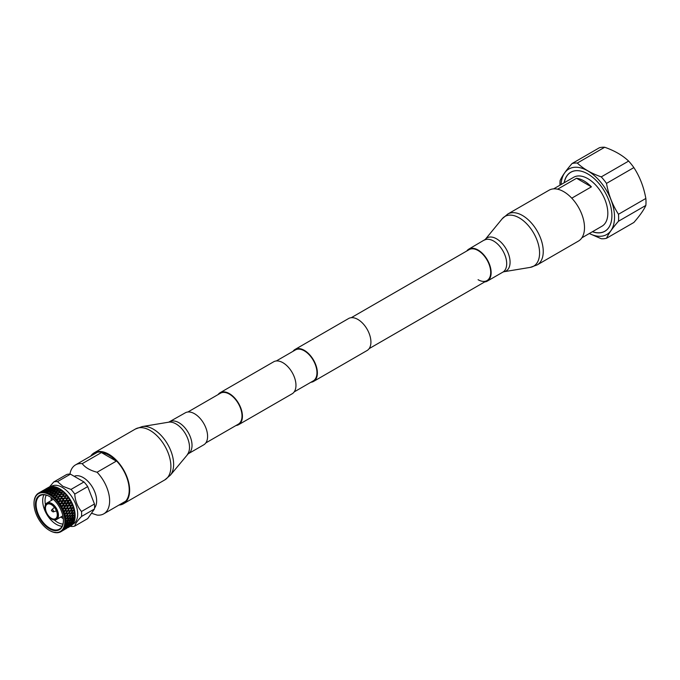 <?xml version="1.0" encoding="UTF-8"?>
<svg xmlns="http://www.w3.org/2000/svg" width="680" height="680" viewBox="0 0 680 680"><rect width="100%" height="100%" fill="white"/><g stroke="black" fill="none" stroke-linecap="round" stroke-linejoin="round"><path stroke-width="1.02" d="M205.802 442.935L238.306 424.175A17.867 10.319 -120 0 0 241.043 409.853A17.867 10.319 -120 0 0 229.364 394.111A17.867 10.319 -120 0 0 220.43 393.227L187.935 411.986M235.96 425.527A18.471 10.668 -120 0 0 238.603 424.694A18.471 10.668 -120 0 0 241.434 409.896A18.471 10.668 -120 0 0 229.364 393.618A18.471 10.668 -120 0 0 220.133 392.7A18.471 10.668 -120 0 0 218.084 394.578M238.603 424.694L292.145 393.788A18.471 10.668 -120 0 0 294.975 378.99A18.471 10.668 -120 0 0 282.905 362.703A18.471 10.668 -120 0 0 273.666 361.794L220.133 392.7M310.904 382.253A18.471 10.668 -120 0 0 313.556 381.429A18.471 10.668 -120 0 0 316.387 366.622A18.471 10.668 -120 0 0 304.317 350.344A18.471 10.668 -120 0 0 295.086 349.426A18.471 10.668 -120 0 0 293.037 351.305M313.556 381.429L367.089 350.514A18.471 10.668 -120 0 0 369.928 335.716A18.471 10.668 -120 0 0 357.858 319.43A18.471 10.668 -120 0 0 348.619 318.521L295.086 349.426M294.185 391.909L313.25 380.902A17.867 10.319 -120 0 0 315.996 366.579A17.867 10.319 -120 0 0 304.317 350.837A17.867 10.319 -120 0 0 295.383 349.953L276.318 360.961M645.847 205.436L618.477 221.238A41.497 23.953 60 0 0 618.63 217.838A41.497 23.953 -120 0 0 618.477 214.26L645.847 198.458A41.497 23.953 -120 0 1 646 202.036A41.497 23.953 60 0 1 645.847 205.436C643.824 209.958 639.837 215.636 633.87 222.471L606.5 238.272A41.497 23.953 60 0 1 601.264 238.739L589.313 233.52M577.32 163.055L604.69 147.254C614.575 150.714 622.557 155.32 628.635 161.083L601.264 176.885C591.285 173.374 583.304 168.768 577.32 163.055A41.497 23.953 -120 0 0 572.075 163.523L599.446 147.721A41.497 23.953 -120 0 1 604.69 147.254M559.971 185.198A41.497 23.953 60 0 1 559.946 183.957A41.497 23.953 -120 0 1 560.108 180.557C562.122 176.035 566.117 170.357 572.075 163.523M618.477 214.26C612.51 205.037 608.524 194.752 606.5 183.396A41.497 23.953 -120 0 0 601.264 176.885M589.347 233.495A37.825 21.837 60 0 0 614.542 217.209A37.825 21.837 -120 0 0 588.574 171.343A37.825 21.837 -120 0 0 561.093 184.552M606.5 183.396L633.87 167.594C639.787 176.698 643.781 186.983 645.847 198.458M633.87 167.594A41.497 23.953 -120 0 0 628.635 161.083M618.477 221.238C612.553 228.012 608.566 233.69 606.5 238.272M564.119 182.801A34.102 19.686 -120 0 1 587.792 173.918A34.102 19.686 -120 0 1 611.906 215.688A34.102 19.686 60 0 1 592.382 231.744M587.817 173.935A34.026 19.643 -120 0 0 564.238 182.733M611.906 215.654A34.026 19.643 60 0 1 592.492 231.684M553.613 188.87L573.716 177.259A28.254 16.312 -120 0 1 595.493 184.832A28.254 16.312 -120 0 1 607.827 213.273A28.254 16.312 60 0 1 601.97 226.21L581.876 237.813M576.538 178.262L591.396 186.847A28.254 16.312 60 0 0 576.538 178.262L557.6 189.202M571.769 198.178L591.396 186.847M75.097 517.378L75.047 518.007L73.576 517.726L75.132 516.749A22.296 12.869 60 0 1 75.097 517.378L73.576 517.726L75.148 516.094A22.296 12.869 -120 0 0 75.148 515.942L75.148 515.525A21.785 12.58 60 0 0 59.747 488.844L59.39 488.631A22.296 12.869 60 0 1 59.661 488.792L60.248 489.158L58.029 489.634L58.531 488.163A22.296 12.869 -120 0 0 58.267 488.027L56.075 488.648L56.559 487.296A22.296 12.869 -120 0 0 56.304 487.203L54.154 487.968L54.638 486.736A22.296 12.869 -120 0 0 54.392 486.685L52.292 487.585L52.794 486.498A22.296 12.869 -120 0 0 52.555 486.489L49.036 488.886L51.051 486.574A22.296 12.869 -120 0 0 50.83 486.608L47.319 488.979L49.436 486.973A22.296 12.869 -120 0 0 49.232 487.05L45.696 488.996M74.817 519.477L74.689 520.056L73.329 519.826L74.919 518.899A22.296 12.869 60 0 1 74.817 519.477L73.329 519.826L75.013 518.288A22.296 12.869 -120 0 0 75.047 518.007M73.712 521.5L74.46 520.863A22.296 12.869 60 0 1 74.29 521.373L72.845 521.73L74.621 520.31A22.296 12.869 -120 0 0 74.689 520.056M74.29 521.373L74.094 521.891L72.93 522.172L72.845 521.73L70.218 524.399L64.591 528.258L66.462 527.977L63.546 529.558L65.272 529.108L63.41 530.247M72.93 522.172L70.15 523.965L72.411 523.37L73.992 522.112A22.296 12.869 -120 0 0 74.094 521.891M73.534 523.048L73.772 522.597A22.296 12.869 60 0 1 73.534 523.048L68.263 525.938M72.029 524.663L72.845 524.093A22.296 12.869 60 0 1 72.547 524.458L69.317 525.529L73.134 523.677A22.296 12.869 -120 0 0 73.261 523.49M70.865 525.836L71.706 525.308A22.296 12.869 60 0 1 71.358 525.597L68.272 526.83L72.063 524.977A22.296 12.869 -120 0 0 72.216 524.824L71.179 524.85M68.127 527.519L70.788 525.997A22.296 12.869 -120 0 0 70.966 525.878L70.031 526.014M72.658 524.331L73.168 524.034A21.785 12.58 -120 0 0 77.681 514.063A21.785 12.58 60 0 0 62.279 487.381A21.785 12.58 60 0 0 51.383 486.302L50.873 486.6M72.99 523.209L70.218 524.399M73.329 519.826L72.82 520.37L73.567 519.673L71.12 520.158L66.912 524.654L66.028 524.892L68.102 523.098L66.402 522.886L68.85 520.446L67.278 522.623L65.484 522.852A22.296 12.869 -120 0 0 65.509 522.385L68.349 518.687L66.402 518.381L68.102 516.273L66.028 515.95L67.609 513.774L65.424 513.451L66.886 511.233L64.591 510.927L65.926 508.674L63.869 508.742L63.835 507.552M73.576 517.726L73.075 518.245L73.78 517.523L72.122 517.692L75.047 513.748A22.296 12.869 -120 0 0 75.013 513.425L73.329 513.086L74.689 511.292A22.296 12.869 -120 0 0 74.621 510.96L72.845 510.612L74.094 508.767A22.296 12.869 -120 0 0 73.992 508.427L72.122 508.096L73.261 506.217A22.296 12.869 -120 0 0 73.134 505.877L71.179 505.58L72.216 503.667A22.296 12.869 -120 0 0 72.063 503.336L70.031 503.089L70.966 501.177A22.296 12.869 -120 0 0 70.788 500.846L68.689 500.667L69.538 498.771A22.296 12.869 -120 0 0 69.334 498.457L67.184 498.355L67.941 496.493A22.296 12.869 -120 0 0 67.719 496.196L65.535 496.196L66.215 494.377A22.296 12.869 -120 0 0 65.977 494.105L63.759 494.207L64.379 492.456A22.296 12.869 -120 0 0 64.133 492.218L61.905 492.439L62.466 490.764A22.296 12.869 -120 0 0 62.211 490.56L59.984 490.9L60.503 489.328A22.296 12.869 -120 0 0 60.248 489.158L58.675 489.081M70.355 526.252L71.009 526.422A24.582 14.195 -120 0 0 74.758 526.09C75.208 523.923 77.46 520.727 81.507 516.477A24.582 14.195 -120 0 0 81.507 511.488C77.469 506.736 75.216 500.93 74.758 494.079A24.582 14.195 -120 0 0 71.009 489.421L62.891 486.31L57.503 481.627A24.582 14.195 -120 0 0 53.762 481.958L49.444 486.973M57.503 481.627L70.457 474.147L83.963 481.95L71.009 489.421M74.758 494.079L87.703 486.608A24.582 14.195 -120 0 0 83.963 481.95M87.703 486.608L94.46 504.008L81.507 511.488M81.507 516.477L94.46 509.006A24.582 14.195 -120 0 0 94.597 506.583A24.582 14.195 -120 0 0 94.46 504.008M94.46 509.006L87.703 518.611L74.758 526.09M70.457 474.147A24.582 14.195 -120 0 0 66.708 474.487L53.762 481.958M75.148 515.942A22.296 12.869 -120 0 0 75.148 515.788L73.78 515.908M47.931 487.721L48.39 487.441A22.296 12.869 60 0 1 48.798 487.237L47.362 488.35M49.453 487.144L49.895 486.82A22.296 12.869 60 0 1 50.345 486.702L48.875 487.781M51.127 486.88L51.544 486.514A22.296 12.869 60 0 1 52.037 486.489L50.524 487.526M53.839 486.591L52.913 486.948L53.32 486.531A22.296 12.869 60 0 1 53.839 486.591L54.392 486.685M55.734 487.016L54.799 487.322L55.199 486.871A22.296 12.869 60 0 1 55.734 487.016L56.304 487.203M57.69 487.756L56.746 488.019L57.137 487.517A22.296 12.869 60 0 1 57.69 487.756L58.267 488.027M64.761 506.158L68.587 506.022L65.926 508.674L69.623 508.563L66.886 511.233L70.15 510.723L70.431 511.122L68.995 512.975L67.609 513.774L70.754 513.221L71.009 513.638L68.102 516.273L71.12 515.652L71.341 516.086L68.349 518.687L68.85 518.194L69.062 518.627L67.405 520.413L65.509 520.574A22.296 12.869 -120 0 0 65.484 520.09L65.433 519.392A22.296 12.869 -120 0 0 65.382 518.891L65.288 518.177A22.296 12.869 60 0 0 65.212 517.667L65.084 516.936A22.296 12.869 -120 0 0 64.983 516.417L64.821 515.687A22.296 12.869 60 0 0 64.694 515.159L64.498 514.42A22.296 12.869 -120 0 0 64.345 513.893L64.115 513.145A22.296 12.869 60 0 0 63.946 512.61L63.682 511.862A22.296 12.869 -120 0 0 63.478 511.335L63.189 510.587A22.296 12.869 60 0 0 62.968 510.06L62.636 509.32A22.296 12.869 -120 0 0 62.398 508.793L63.546 508.41L64.761 506.158L62.297 505.954L63.41 503.702L60.877 503.583L61.88 501.364L59.288 501.347L60.214 499.179L57.579 499.264L58.421 497.173L55.76 497.386L56.542 495.38L53.864 495.728L54.596 493.825L51.927 494.326L53.312 492.363L56.95 491.581L59.109 488.478A22.296 12.869 60 0 1 59.39 488.631M60.503 489.328L61.081 489.719A22.296 12.869 60 0 1 61.642 490.118L62.211 490.56L60.698 490.297L58.582 493L59.313 491.096L59.984 490.9L56.95 491.581L55.972 493.025L58.335 492.583M62.466 490.764L63.036 491.232A22.296 12.869 60 0 1 63.58 491.708L64.133 492.218L62.645 491.852L60.478 494.658L61.259 492.651L61.905 492.439L58.582 493L57.919 494.581L60.265 494.224M64.379 492.456L64.931 492.991A22.296 12.869 60 0 1 65.45 493.535L65.977 494.105L64.523 493.646L62.297 496.536L63.759 494.207L60.478 494.658L59.806 496.375L62.118 496.094M66.215 494.377L66.734 494.972A22.296 12.869 60 0 1 67.227 495.567L67.719 496.196L66.317 495.652L64.013 498.618L65.535 496.196L62.297 496.536L61.591 498.381L63.869 498.168M67.941 496.493L68.425 497.139A22.296 12.869 60 0 1 68.876 497.777L69.334 498.457M69.538 498.771L69.972 499.46A22.296 12.869 60 0 1 70.38 500.14L70.788 500.846M70.966 501.177L71.358 501.899A22.296 12.869 60 0 1 71.706 502.596L72.063 503.336M72.845 505.129L72.029 505.155L72.216 503.667L72.547 504.407A22.296 12.869 60 0 1 72.845 505.129L73.134 505.877M73.772 507.679L72.99 507.705L73.261 506.217L73.534 506.965A22.296 12.869 60 0 1 73.772 507.679L73.992 508.427M74.46 510.221L73.712 510.255L74.094 508.767L74.29 509.515A22.296 12.869 60 0 1 74.46 510.221L74.621 510.96M74.919 512.712L74.205 512.754L74.689 511.292L74.817 512.023A22.296 12.869 60 0 1 74.919 512.712L75.013 513.425M71.341 516.086L74.451 515.159L75.047 513.748L75.097 514.446A22.296 12.869 60 0 1 75.132 515.108L75.148 515.788L75.132 515.108L74.426 515.168M73.746 518.168L71.12 520.158L73.075 518.245L71.239 517.981L73.746 515.219L71.995 515.338L73.567 513.51M74.205 512.754L71.629 512.873L73.109 511.02M73.712 510.255L71.017 510.348L72.411 508.478M72.99 507.705L70.176 507.79L71.493 505.929M72.029 505.155L69.114 505.248L70.363 503.396M71.706 502.596L69.487 503.429L68.57 504.798M71.358 501.899L70.865 502.631M70.38 500.14L68.127 500.981L66.963 502.8L67.022 503.225L67.847 502.758L69.028 500.93M69.972 499.46L69.513 500.183M68.876 497.777L67.184 498.355L68.076 498.542M68.425 497.139L67.991 497.845M66.734 494.972L66.317 495.652M64.931 492.991L64.523 493.646M63.036 491.232L62.645 491.852M61.081 489.719L60.698 490.297M56.746 488.019L56.075 488.648L56.746 488.019M62.398 508.793L62.041 508.062A22.296 12.869 60 0 0 61.778 507.543L61.395 506.821A22.296 12.869 -120 0 0 61.115 506.311L60.707 505.606A22.296 12.869 60 0 0 60.409 505.104L59.976 504.407A22.296 12.869 -120 0 0 59.653 503.923L59.203 503.251A22.296 12.869 60 0 0 58.862 502.775L58.386 502.129A22.296 12.869 -120 0 0 58.038 501.67L57.545 501.041A22.296 12.869 60 0 0 57.179 500.608L56.661 500.004A22.296 12.869 -120 0 0 56.296 499.587L55.76 499.018A22.296 12.869 60 0 0 55.378 498.618L54.834 498.075A22.296 12.869 -120 0 0 54.442 497.709L53.89 497.199A22.296 12.869 60 0 0 53.49 496.85L52.921 496.375A22.296 12.869 -120 0 0 52.521 496.052L51.944 495.618A22.296 12.869 60 0 0 51.535 495.32L52.615 492.541L49.971 493.195L51.357 491.377L54.969 490.39L56.338 488.546L55.36 488.818L56.075 488.648M54.799 487.322L54.154 487.968M52.913 486.948L52.292 487.585L52.913 486.948M94.546 508.037A19.074 11.016 -120 0 0 96.645 500.905A19.074 11.016 -120 0 0 89.122 482.596A19.074 11.016 -120 0 0 74.953 476.008M91.859 513.375L97.078 515.075A28.254 16.312 -120 0 0 103.776 513.842A28.254 16.312 -120 0 0 109.624 500.905A28.254 16.312 -120 0 0 97.078 472.243C90.228 470.466 85.28 467.611 82.212 463.658A28.254 16.312 -120 0 0 75.514 464.899A28.254 16.312 -120 0 0 69.947 474.113M82.212 463.658L101.439 452.565A28.254 16.312 60 0 1 116.297 461.142L97.078 472.243M101.439 452.565L116.297 461.142M52.224 494.309L51.535 495.32L50.958 494.929A22.296 12.869 -120 0 0 50.549 494.666L49.971 494.309A22.296 12.869 60 0 0 49.563 494.071L48.977 493.756A22.296 12.869 -120 0 0 48.569 493.552L47.991 493.281A22.296 12.869 60 0 0 47.583 493.102L47.014 492.873A22.296 12.869 -120 0 0 46.614 492.737L46.044 492.55A22.296 12.869 60 0 0 45.645 492.439L45.092 492.303A22.296 12.869 -120 0 0 44.702 492.226L44.157 492.142A22.296 12.869 60 0 0 43.775 492.09L43.239 492.048A22.296 12.869 -120 0 0 42.865 492.039L42.355 492.048A22.296 12.869 60 0 0 41.99 492.065L41.489 492.116A22.296 12.869 -120 0 0 41.148 492.175L40.664 492.269A22.296 12.869 60 0 0 40.333 492.354L39.873 492.507A22.296 12.869 -120 0 0 39.559 492.626L46.546 488.521M43.206 490.442L45.398 489.243M43.486 490.288L42.653 490.756M42.645 491.079L40.978 491.716M48.526 487.611L46.308 488.758M42.254 491.504L48.067 487.942M41.021 492.116L45.739 489.396M41.828 491.24L39.304 492.685M44.736 489.872L46.98 488.775M44.931 489.558L44.149 490.51M41.59 491.478L43.809 490.331M50.184 487.305L47.906 488.333M43.97 491.36L49.742 487.679M42.602 491.708L44.276 490.212L47.319 488.979M43.35 490.671L40.205 492.277M46.401 489.608L48.697 488.631M46.529 489.133L45.806 490.254M43.188 491.062L45.458 490.025M51.952 487.313L49.648 488.24M49.666 492.83L47.991 493.281L49.266 493.365L49.563 494.071L50.643 491.546L47.711 492.022L48.697 490.85L52.998 489.498L52.428 489.294L53.414 488.121L47.575 490.314L49.215 488.648L51.535 487.747L50.515 488.81L50.855 489.098L52.496 487.381M51.068 488.92L49.436 490.688L46.13 491.827L45.798 491.529L46.809 490.467L43.239 492.048L45.968 490L49.036 488.886L47.234 490.042L47.575 490.314L50.515 488.81M45.024 490.408L41.803 491.861M50.855 489.098L49.105 490.373L49.436 490.688L52.428 489.294M44.922 490.96L47.234 490.042M53.831 487.645L51.484 488.461M46.809 490.467L47.575 490.314L46.809 490.467M56.431 492.346L54.596 493.825L55.573 493.637L54.995 493.221L58.029 489.634L54.969 490.39L52.615 492.541L53.312 492.363L53.014 491.98L54.689 490.467L55.36 488.818L52.998 489.498L50.643 491.546L54.392 487.806M52.751 489.634L55.768 488.3M47.779 490.101L46.767 491.181L49.105 490.373M45.798 491.529L46.767 491.181M54.689 490.467L57.741 489.252M51.357 491.377L54.392 490.101M49.666 490.535L48.68 491.725L51.042 491.019M48.025 492.363L47.583 493.102L47.014 492.873L48.025 492.363L46.044 492.55L47.711 492.022M57.333 491.011L59.712 490.492M53.958 491.802L56.364 491.198M49.971 493.195L53.014 491.98M52.615 493.739L54.995 493.221M61.667 492.006L59.313 492.405M53.49 496.85L55.573 493.637L58.582 493L56.95 494.734L57.179 495.159L57.919 494.581M54.596 495.133L56.95 494.734M63.563 493.765L61.225 494.088M55.378 498.618L57.179 495.159L60.478 494.658L58.846 496.493L59.041 496.935L59.806 496.375M56.542 495.38L57.179 495.159L56.542 495.38M56.508 496.808L58.846 496.493M65.365 495.745L63.07 495.992M57.179 500.608L59.041 496.935L62.297 496.536L60.647 498.474L60.809 498.916L61.591 498.381M58.421 497.173L59.041 496.935L58.421 497.173M58.353 498.712L60.647 498.474M67.056 497.913L64.804 498.091M58.862 502.775L60.809 498.916L63.427 498.89L61.88 501.364L62.806 501.304L64.013 498.618L67.184 498.355L65.594 500.863L67.532 498.576M63.427 498.89L64.013 498.618L63.427 498.89M60.214 499.179L60.809 498.916L60.214 499.179M63.266 500.573L65.492 500.421M60.086 500.82L62.339 500.642M68.612 500.233L66.41 500.361M68.127 500.981L65.025 501.16L63.971 503.396L66.963 502.8M59.653 503.923L61.684 503.089L62.806 501.304L65.025 501.16M65.934 501.1L64.796 502.911M61.684 503.089L63.886 502.954M69.989 502.664L67.847 502.758M69.487 503.429L66.47 503.557L65.305 505.81L68.246 505.283M66.47 503.557L63.41 503.702M66.326 528.572L65.637 528.972M65.637 506.124L64.396 507.977L66.462 508.3L67.728 506.048L69.114 505.248M67.354 503.514L66.147 505.359M64.311 503.659L63.129 505.487L65.272 505.393M61.115 506.311L63.129 505.487M67.022 527.85L63.129 530.409M67.847 527.68L69.989 526.388M69.487 526.635L65.305 528.742M68.587 506.022L71.179 505.58L69.317 508.198L67.311 507.875M62.237 530.935L60.707 531.819A22.296 12.869 60 0 1 60.409 531.964L59.976 532.159L60.409 531.964M66.47 528.479L65.272 529.108M68.246 527.221L66.147 528.564M66.776 508.648L65.45 510.519L67.405 510.825L68.791 508.589L70.176 507.79M63.869 508.742L62.968 510.06L63.01 508.776L64.396 507.977M63.529 529.941L62.041 530.902A22.296 12.869 60 0 1 61.778 531.114L61.115 531.582A22.296 12.869 -120 0 0 61.395 531.394L64.761 529.363M68.272 526.83L64.396 529.371M69.114 526.652L71.179 525.249M70.652 525.462L66.462 527.578M69.623 508.563L72.122 508.096L70.15 510.723L68.263 510.433M67.728 527.45L66.462 527.977M69.343 525.938L67.311 527.391M67.694 511.207L66.3 513.068L68.119 513.34L69.632 511.147L71.017 510.348M63.478 511.335L64.617 510.544L63.189 510.587M64.897 511.292L63.946 512.61L63.682 511.862L65.45 510.519M64.617 528.666L63.189 529.694A22.296 12.869 60 0 1 62.968 529.966L62.398 530.578A22.296 12.869 -120 0 0 62.636 530.332L65.926 528.182M69.317 525.529L65.45 528.054M70.176 525.334L72.165 523.838M70.431 511.122L72.845 510.612L70.754 513.221L68.995 512.975M68.791 526.133L67.447 526.567M68.391 513.748L66.912 515.601L68.612 515.806L71.629 512.873M64.345 513.893L65.492 513.102L64.115 513.145M65.705 513.842L64.694 515.159L64.915 513.867L66.3 513.068M65.492 527.119L64.115 528.215A22.296 12.869 60 0 1 63.946 528.538L63.478 529.287A22.296 12.869 -120 0 0 63.682 528.989L67.405 526.141L65.492 527.119L67.609 525.028L66.138 525.334L66.912 524.654L65.526 525.453L66.028 524.892M70.15 523.965L67.694 526.099L65.424 526.694L70.15 523.965M72.845 521.73L68.212 524.892M71.009 513.638L73.329 513.086L71.12 515.652L69.487 515.474M65.433 526.694L64.915 527.272L65.424 526.694M70.431 523.898L67.609 525.028L68.995 524.229M73.109 521.637L70.754 522.163L70.865 522.606M71.272 520.608L72.82 520.37L70.754 522.163L71.629 521.925L68.119 524.458M68.85 516.239L67.278 518.058L68.85 518.194L71.12 515.652L72.794 515.287M64.983 516.417L66.138 515.635L64.821 515.687M66.283 516.366L65.212 517.667L65.084 516.936L66.912 515.601M70.754 522.163L68.74 522.996M71.629 521.925L73.457 520.268M68.391 524.356L66.912 524.654M71.009 522.044L68.102 523.098L68.612 522.546M69.062 518.627L71.239 517.981L69.709 517.888M71.12 520.158L70.618 520.693L71.341 519.987L68.85 520.446L72.046 517.692M65.382 518.891L68.076 518.007M66.623 518.814L65.484 520.09L66.547 518.109L65.288 518.177M69.02 520.897L70.618 520.693L68.85 522.402L65.892 523.421L66.402 522.886M71.434 518.423L69.734 520.174L67.328 520.421M68.85 520.446L66.708 521.144M65.484 522.852L65.892 523.421L65.382 523.923A22.296 12.869 60 0 0 65.433 523.481L65.484 522.852M66.521 520.702L65.509 522.385L65.526 521.73A22.296 12.869 -120 0 0 65.535 521.492A22.296 12.869 60 0 0 65.526 521.254L66.521 520.702M34 503.676A21.82 12.597 -120 0 1 49.427 494.768A21.82 12.597 -120 0 1 64.855 521.492A21.82 12.597 60 0 1 49.427 530.4A21.82 12.597 60 0 1 34 503.676L34 503.285A22.296 12.869 -120 0 1 34 503.055L34.017 502.392A22.296 12.869 60 0 1 34.042 501.933L34.102 501.296L34.042 501.933M49.971 530.715L50.549 531.029L49.971 530.715A22.296 12.869 60 0 1 49.767 530.596A22.296 12.869 60 0 1 49.597 530.494M50.549 531.029A22.296 12.869 -120 0 0 50.958 531.233L51.535 531.505L50.958 531.233M51.944 531.683L52.521 531.904L51.944 531.683A22.296 12.869 60 0 1 51.535 531.505M52.521 531.904A22.296 12.869 -120 0 0 52.921 532.049L53.49 532.227L52.921 532.049M53.89 532.346L54.442 532.474L53.89 532.346A22.296 12.869 60 0 1 53.49 532.227M54.442 532.474A22.296 12.869 -120 0 0 54.834 532.559L55.378 532.644L55.122 532.236M55.76 532.687L56.296 532.729L55.76 532.687A22.296 12.869 60 0 1 55.378 532.644M56.296 532.729A22.296 12.869 -120 0 0 56.661 532.746L56.967 532.457M57.545 532.721L58.038 532.661L57.545 532.721A22.296 12.869 60 0 1 57.179 532.737M58.038 532.661A22.296 12.869 -120 0 0 58.386 532.61L58.701 532.355M59.534 532.253L59.203 532.423A22.296 12.869 60 0 1 58.862 532.508M59.653 532.279A22.296 12.869 -120 0 0 59.976 532.159L60.307 531.93M66.138 525.334L64.821 526.481A22.296 12.869 60 0 1 64.694 526.864L65.705 526.626M66.547 523.328L65.288 524.535A22.296 12.869 60 0 1 65.212 524.952L66.283 524.773M65.509 520.574L65.526 521.254L65.509 520.574M63.427 520.667A19.796 11.424 60 0 1 49.427 528.751A19.796 11.424 60 0 1 35.436 504.509A19.796 11.424 60 0 1 49.427 496.425A19.796 11.424 60 0 1 63.427 520.667M64.073 528.853L64.591 528.258M63.01 530.17L63.546 529.558M61.744 531.207L62.297 530.578M58.386 502.129L58.701 501.619L57.545 501.041L59.143 500.896M56.661 500.004L56.967 499.511L55.76 499.018L57.392 498.822M54.834 498.075L55.122 497.607L53.89 497.199L55.539 496.952M52.921 496.375L53.21 495.933L51.944 495.618L53.618 495.312M50.958 494.929L51.246 494.513L49.971 494.309L51.646 493.927M39.559 492.626L39.126 492.813L39.559 492.626M38.828 492.966L39.652 492.49L38.828 492.966A22.296 12.869 60 0 1 39.126 492.813L40.672 491.971M39.593 492.847L38.411 493.204A22.296 12.869 -120 0 0 38.131 493.391L37.748 493.671L38.131 493.391M37.485 493.884L37.136 494.207L37.485 493.884A22.296 12.869 60 0 1 37.748 493.671L38.114 493.442M37.502 494.046L37.136 494.207A22.296 12.869 -120 0 0 36.89 494.454L36.567 494.819L36.89 494.454M36.346 495.091L36.048 495.499L36.346 495.091A22.296 12.869 60 0 1 36.567 494.819M36.439 495.363L36.048 495.499A22.296 12.869 -120 0 0 35.853 495.796L35.589 496.238L35.853 495.796M35.411 496.57L35.181 497.054L35.411 496.57A22.296 12.869 60 0 1 35.589 496.238M35.598 496.944L35.181 497.054A22.296 12.869 -120 0 0 35.037 497.403L34.833 497.921L35.037 497.403M34.706 498.296L34.544 498.848L34.706 498.296A22.296 12.869 60 0 1 34.833 497.921M34.986 498.763L34.544 498.848A22.296 12.869 -120 0 0 34.442 499.248L34.323 499.825L34.442 499.248M34.238 500.25L34.153 500.863L34.238 500.25A22.296 12.869 60 0 1 34.323 499.825M34.153 500.863A22.296 12.869 -120 0 0 34.102 501.296M34.017 502.392L34 503.055M49.597 496.527A19.312 11.152 -120 0 0 40.111 495.66A19.312 11.152 -120 0 0 36.108 504.509A19.312 11.152 -120 0 0 44.54 523.948A19.312 11.152 -120 0 0 59.423 529.116A19.312 11.152 -120 0 0 63.427 520.472M51.246 494.513L51.927 494.326L51.246 494.513M53.21 495.933L53.864 495.728L53.21 495.933M55.122 497.607L55.76 497.386L55.122 497.607M56.967 499.511L57.579 499.264L56.967 499.511M58.701 501.619L59.288 501.347L58.701 501.619M60.766 503.14L59.203 503.251M59.976 504.407L60.307 503.888M60.409 505.104L61.217 503.829M62.237 505.529L60.707 505.606M61.395 506.821L61.744 506.285M61.778 507.543L62.636 506.243M63.529 508.002L62.041 508.062M43.97 494.768A19.312 11.152 -120 0 0 42.687 500.71A19.312 11.152 -120 0 0 62.135 526.218M46.299 495.133A17.646 10.191 -120 0 0 45.041 500.71A17.646 10.191 -120 0 0 45.458 504.611M54.349 520.013A17.646 10.191 -120 0 0 62.977 524.025M51.077 497.488A17.646 10.191 -120 0 0 51.357 500.454M60.894 516.979A17.646 10.191 -120 0 0 63.325 518.712M51.153 497.539A19.371 11.186 -120 0 0 51.569 500.335M61.106 516.86A19.371 11.186 -120 0 0 63.316 518.619M62.858 515.78A9.537 5.508 60 0 1 62.364 516.129A9.537 5.508 60 0 1 62.237 516.205M52.7 499.69A9.537 5.508 60 0 1 52.828 499.613A9.537 5.508 60 0 1 53.371 499.358M57.273 514.87A8.347 4.819 60 0 1 55.539 518.696A8.347 4.819 60 0 1 49.113 516.46A8.347 4.819 60 0 1 45.467 508.062A8.347 4.819 60 0 1 47.192 504.237A8.347 4.819 60 0 1 53.627 506.473A8.347 4.819 60 0 1 57.273 514.87M51.663 510.255A1.275 0.739 60 0 1 51.842 509.728A1.275 0.739 60 0 1 51.867 509.711L54.094 507.646A1.964 1.139 60 0 1 54.213 507.552A1.964 1.139 60 0 1 54.477 507.467M56.389 510.773A1.964 1.139 60 0 1 56.177 510.96A1.964 1.139 60 0 1 56.041 511.02L53.125 511.921A1.275 0.739 60 0 1 53.108 511.921A1.275 0.739 60 0 0 53.465 511.3A1.275 0.739 60 0 0 52.87 509.975A1.275 0.739 60 0 0 51.867 509.711L51.408 510.68L53.142 511.912M351.271 317.688L469.14 249.636A17.867 10.319 60 0 1 478.074 250.52A17.867 10.319 60 0 1 489.744 266.271A17.867 10.319 60 0 1 487.008 280.585A17.867 10.319 60 0 1 478.074 279.701M563.729 191.667A29.376 16.957 60 0 1 582.921 217.557A29.376 16.957 60 0 1 578.417 241.094L537.158 264.92A29.376 16.957 60 0 0 541.663 241.375A29.376 16.957 60 0 0 522.469 215.492A29.376 16.957 60 0 0 507.781 214.038L549.04 190.213A29.376 16.957 60 0 1 563.729 191.667M466.794 250.988A18.471 10.668 60 0 1 468.835 249.109A18.471 10.668 60 0 1 478.074 250.027A18.471 10.668 60 0 1 490.144 266.305A18.471 10.668 60 0 1 487.305 281.112A18.471 10.668 60 0 1 484.662 281.936M120.292 504.305A28.773 16.609 -120 0 0 123.25 503.183A28.773 16.609 -120 0 0 127.627 480.021A28.773 16.609 -120 0 0 108.698 454.682A28.773 16.609 -120 0 0 94.486 453.356A28.773 16.609 -120 0 0 92.038 455.362M118.983 505.062A29.376 16.957 -120 0 0 123.556 503.71A29.376 16.957 -120 0 0 128.027 480.054A29.376 16.957 -120 0 0 108.689 454.18A29.376 16.957 -120 0 0 94.18 452.829A29.376 16.957 -120 0 0 90.721 456.118M169.728 421.796A18.471 10.668 -120 0 1 178.857 422.654A18.471 10.668 -120 0 1 191.012 438.923A18.471 10.668 -120 0 1 188.207 453.798L203.762 444.813A18.471 10.668 -120 0 0 206.576 429.938A18.471 10.668 -120 0 0 194.412 413.67A18.471 10.668 -120 0 0 185.292 412.82L168.708 422.178L142.341 426.547L135.439 429.012L94.18 452.829M44.956 507.382A9.537 5.508 60 0 1 46.937 503.013A9.537 5.508 60 0 1 54.289 505.563A9.537 5.508 60 0 1 58.446 515.168A9.537 5.508 60 0 1 56.474 519.529A9.537 5.508 60 0 1 51.535 518.959M57.774 515.168A9.061 5.236 60 0 1 51.365 518.865A9.061 5.236 60 0 1 44.956 507.764A9.061 5.236 60 0 1 51.365 504.067A9.061 5.236 60 0 1 57.774 515.168M468.835 249.109L485.239 239.436L502.197 218.781A28.713 16.575 60 0 1 519.274 217.88A28.713 16.575 60 0 1 538.755 245.964A28.713 16.575 60 0 1 530.255 267.385L537.158 264.92M485.239 239.436A19.091 11.016 60 0 1 496.587 238.841A19.091 11.016 60 0 1 509.533 257.507A19.091 11.016 60 0 1 503.888 271.745L530.255 267.385M484.398 240.125A18.471 10.668 60 0 1 493.629 241.043A18.471 10.668 60 0 1 505.699 257.32A18.471 10.668 60 0 1 502.868 272.127L503.888 271.745M188.207 453.798L170.399 475.142L164.815 479.893A29.376 16.957 -120 0 0 169.286 456.238A29.376 16.957 -120 0 0 149.948 430.363A29.376 16.957 -120 0 0 135.439 429.012M170.399 475.142A28.713 16.575 -120 0 0 171.105 451.546A28.713 16.575 -120 0 0 153.153 429.063A28.713 16.575 -120 0 0 142.341 426.547M187.365 454.487A19.091 11.016 -120 0 0 187.833 438.804A19.091 11.016 -120 0 0 175.899 423.852A19.091 11.016 -120 0 0 168.708 422.178M369.138 348.636L487.008 280.585M125.698 501.177L103.776 513.842M97.444 452.234L75.514 464.899M47.37 488.027L46.393 488.597M42.645 490.756L41.667 491.317M62.305 516.171L62.874 515.873M52.768 499.647L53.303 499.298M62.364 516.129L56.474 519.529C50.447 520.242 46.563 516.256 44.82 507.569L46.937 503.013L52.828 499.613M487.305 281.112L502.868 272.127M502.197 218.781L507.781 214.038M164.815 479.893L123.556 503.71"/></g></svg>
